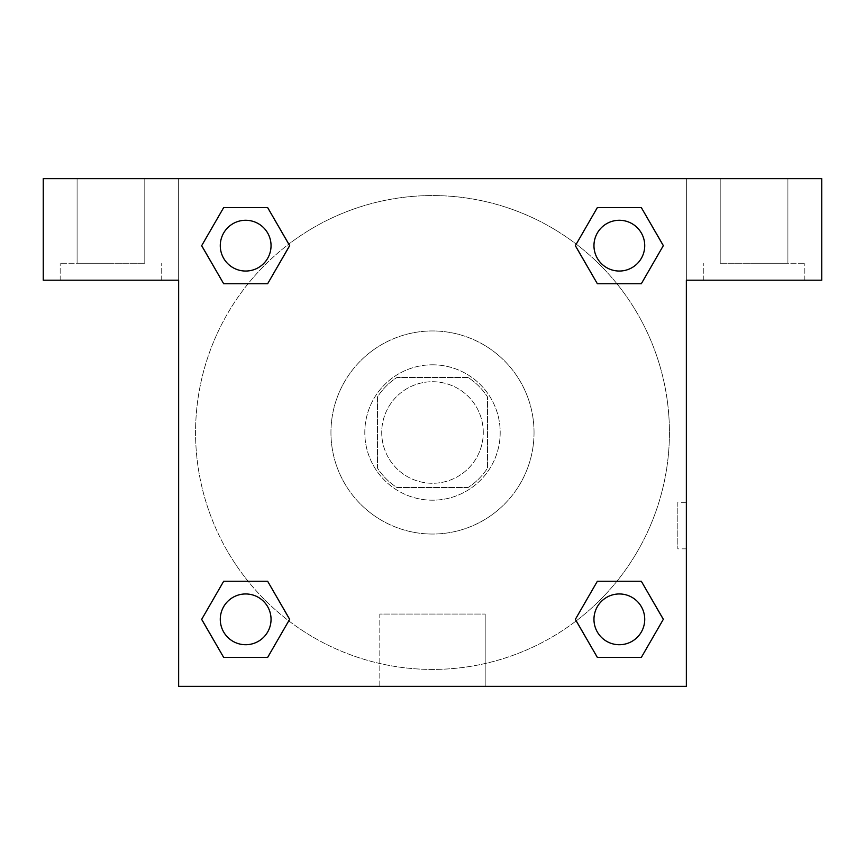 <?xml version="1.0" encoding="UTF-8"?>
<svg xmlns="http://www.w3.org/2000/svg" width="865" height="865" viewBox="0 0 865 865"><rect width="100%" height="100%" fill="white"/><g stroke="black" fill="none" stroke-linecap="round" stroke-linejoin="round"><path stroke-width="0.65" stroke-dasharray="4.33 3.24" d="M483.276 432.5A50.776 50.776 0 0 0 407.112 388.526A50.776 50.776 0 0 0 407.112 476.474A50.776 50.776 0 0 0 483.276 432.5A50.776 50.776 0 0 0 407.112 388.526A50.776 50.776 0 0 0 407.112 476.474A50.776 50.776 0 0 0 483.276 432.5M468.116 487.503L396.884 487.503A65.535 65.535 0 0 1 377.497 468.116L377.497 396.884A65.535 65.535 0 0 1 396.884 377.497L468.116 377.497A65.535 65.535 0 0 1 487.503 396.884L487.503 468.116A65.535 65.535 0 0 1 468.116 487.503L396.884 487.503A65.535 65.535 0 0 1 377.497 468.116L377.497 396.884A65.535 65.535 0 0 1 396.884 377.497L468.116 377.497A65.535 65.535 0 0 1 487.503 396.884L487.503 468.116A65.535 65.535 0 0 1 468.116 487.503M432.5 364.803A67.697 67.697 0 0 1 491.125 466.343A67.697 67.697 0 0 1 373.875 466.343A67.697 67.697 0 0 1 432.5 364.803A67.697 67.697 0 0 0 364.803 432.5A67.697 67.697 0 0 0 432.5 500.197A67.697 67.697 0 0 0 500.197 432.5A67.697 67.697 0 0 0 432.5 364.803M534.04 432.5A101.54 101.54 0 0 0 381.725 344.562A101.54 101.54 0 0 0 381.725 520.438A101.54 101.54 0 0 0 534.04 432.5A101.54 101.54 0 0 0 381.725 344.562A101.54 101.54 0 0 0 381.725 520.438A101.54 101.54 0 0 0 534.04 432.5M597.358 283.742L575.366 245.66L597.358 283.742L575.366 245.66L597.358 207.578L641.322 207.578L663.314 245.66L641.322 283.742L616.918 283.742M641.322 207.578L597.358 207.578L575.366 245.66L597.358 207.578L641.322 207.578L663.314 245.66L641.322 283.742L663.314 245.66L641.322 207.578L663.358 245.628M616.918 581.258L641.322 581.258L616.918 581.258L641.322 581.258L663.314 619.34L641.322 657.422L597.358 657.422L576.198 620.886A236.934 236.934 0 0 1 244.135 576.22A236.934 236.934 0 0 1 288.759 244.146M663.358 619.308L641.322 581.258L663.314 619.34L641.322 657.422L597.358 657.422L575.366 619.34L597.358 581.258M248.082 283.742L223.678 283.742L248.082 283.742L223.678 283.742L201.686 245.66L223.721 283.709M223.721 207.611L201.686 245.66L223.678 283.742L201.686 245.66L223.678 207.578L267.642 207.578L223.678 207.578L267.642 207.578L289.634 245.66L267.599 207.611M223.678 207.578L201.642 245.628M178.644 178.644L686.356 178.644L686.356 686.356L178.644 686.356L178.644 178.644L43.25 178.644L821.75 178.644L686.356 178.644L686.356 280.184L686.356 178.644L43.25 178.644L43.25 280.184L178.644 280.184L178.644 178.644L178.644 280.184L43.25 280.184L43.25 178.644L43.25 280.184L178.644 280.184L178.644 178.644M267.642 581.258L289.634 619.34L267.642 581.258L289.634 619.34L267.642 657.422L223.678 657.422L201.642 619.372M223.678 657.422L201.686 619.34L223.678 657.422L267.642 657.422L289.634 619.34L267.642 657.422L223.678 657.422L201.686 619.34L223.678 581.258L248.082 581.258M178.644 548.853L178.655 502.316L178.644 548.853M178.644 686.356L178.644 280.184L178.644 686.356L686.356 686.356L178.644 686.356M110.947 280.184L60.172 280.184L110.947 280.184M110.947 263.263L60.172 263.263L110.947 263.263M77.093 263.263L144.79 263.263L77.093 263.263L144.79 263.263L77.093 263.263L77.093 178.644L144.79 178.644L144.79 263.263L144.79 178.644L77.093 178.644L144.79 178.644L77.093 178.644L77.093 263.263M379.811 686.356L485.189 686.356L379.811 686.356L379.811 614.063L485.189 614.063L379.811 614.063L485.189 614.063L379.811 614.063L379.811 686.356L485.189 686.356L379.811 686.356M686.345 502.316L686.345 548.853L686.356 502.316L686.356 548.853L686.356 502.316L686.356 548.853L686.356 502.316L677.825 502.316L677.825 548.853L677.825 502.316M686.356 280.184L686.356 686.356L686.356 280.184L821.75 280.184L686.356 280.184L686.356 178.644L686.356 280.184L821.75 280.184L821.75 178.644L686.356 178.644L686.356 280.184M754.053 280.184L703.277 280.184L754.053 280.184M754.053 263.263L804.828 263.263L754.053 263.263M720.21 263.263L787.907 263.263L720.21 263.263L787.907 263.263L720.21 263.263L720.21 178.644L787.907 178.644L787.907 263.263L787.907 178.644L720.21 178.644L787.907 178.644L720.21 178.644L720.21 263.263M821.75 280.184L821.75 178.644L821.75 280.184M432.5 178.644L409.232 178.644L432.5 178.644M432.5 178.655L455.769 178.655L432.5 178.655M271.048 245.66A25.388 25.388 0 0 0 232.966 223.678A25.388 25.388 0 0 0 232.966 267.642A25.388 25.388 0 0 0 271.048 245.66A25.388 25.388 0 0 0 232.966 223.678A25.388 25.388 0 0 0 232.966 267.642A25.388 25.388 0 0 0 271.048 245.66A25.388 25.388 0 0 0 232.966 223.678A25.388 25.388 0 0 0 232.966 267.642A25.388 25.388 0 0 0 271.048 245.66A25.388 25.388 0 0 0 232.966 223.678A25.388 25.388 0 0 0 232.966 267.642A25.388 25.388 0 0 0 271.048 245.66A25.388 25.388 0 0 0 232.966 223.678A25.388 25.388 0 0 0 232.966 267.642A25.388 25.388 0 0 0 271.048 245.66M644.728 245.66A25.388 25.388 0 0 0 606.646 223.678A25.388 25.388 0 0 0 606.646 267.642A25.388 25.388 0 0 0 644.728 245.66A25.388 25.388 0 0 0 606.646 223.678A25.388 25.388 0 0 0 606.646 267.642A25.388 25.388 0 0 0 644.728 245.66A25.388 25.388 0 0 0 606.646 223.678A25.388 25.388 0 0 0 606.646 267.642A25.388 25.388 0 0 0 644.728 245.66A25.388 25.388 0 0 0 606.646 223.678A25.388 25.388 0 0 0 606.646 267.642A25.388 25.388 0 0 0 644.728 245.66A25.388 25.388 0 0 0 606.646 223.678A25.388 25.388 0 0 0 606.646 267.642A25.388 25.388 0 0 0 644.728 245.66M271.048 619.34A25.388 25.388 0 0 0 232.966 597.358A25.388 25.388 0 0 0 232.966 641.322A25.388 25.388 0 0 0 271.048 619.34A25.388 25.388 0 0 0 232.966 597.358A25.388 25.388 0 0 0 232.966 641.322A25.388 25.388 0 0 0 271.048 619.34A25.388 25.388 0 0 0 232.966 597.358A25.388 25.388 0 0 0 232.966 641.322A25.388 25.388 0 0 0 271.048 619.34A25.388 25.388 0 0 0 232.966 597.358A25.388 25.388 0 0 0 232.966 641.322A25.388 25.388 0 0 0 271.048 619.34A25.388 25.388 0 0 0 232.966 597.358A25.388 25.388 0 0 0 232.966 641.322A25.388 25.388 0 0 0 271.048 619.34M644.728 619.34A25.388 25.388 0 0 0 606.646 597.358A25.388 25.388 0 0 0 606.646 641.322A25.388 25.388 0 0 0 644.728 619.34A25.388 25.388 0 0 1 619.34 644.728A25.388 25.388 0 0 1 593.952 619.34A25.388 25.388 0 0 1 619.34 593.952A25.388 25.388 0 0 1 644.728 619.34A25.388 25.388 0 0 0 606.646 597.358A25.388 25.388 0 0 0 606.646 641.322A25.388 25.388 0 0 0 644.728 619.34A25.388 25.388 0 0 0 606.646 597.358A25.388 25.388 0 0 0 606.646 641.322A25.388 25.388 0 0 0 644.728 619.34A25.388 25.388 0 0 0 606.646 597.358A25.388 25.388 0 0 0 606.646 641.322A25.388 25.388 0 0 0 644.728 619.34M576.241 620.854A236.934 236.934 0 0 0 669.434 432.5A236.934 236.934 0 0 0 314.027 227.311A236.934 236.934 0 0 0 314.027 637.689A236.934 236.934 0 0 0 669.434 432.5A236.934 236.934 0 0 0 288.802 244.114M455.769 178.644L409.232 178.655L455.769 178.644M267.642 283.742L289.634 245.66L267.642 283.742L289.634 245.66L267.642 207.578L289.634 245.66L267.599 283.709M597.358 657.422L575.366 619.34L597.358 657.422L641.322 657.422L663.314 619.34L641.322 581.258M201.686 619.34L223.678 581.258L201.686 619.34M161.723 280.184L161.723 263.263L161.723 280.184M60.172 280.184L60.172 263.263L60.172 280.184M485.189 686.356L485.189 614.063L485.189 686.356M686.345 548.853L677.825 548.853M804.828 280.184L804.828 263.263L804.828 280.184M703.277 280.184L703.277 263.263L703.277 280.184"/><path stroke-width="1.3" d="M641.322 207.578L597.358 207.578L641.322 207.578L663.314 245.66L641.322 283.742L597.358 283.742L616.918 283.742L597.358 283.742L575.322 245.692L597.358 283.742L575.366 245.66L597.358 207.578L641.322 207.578L663.358 245.628M641.322 581.258L597.358 581.258L641.322 581.258L663.314 619.34L641.322 657.422L597.358 657.422L575.366 619.34L597.358 581.258L641.322 581.258L663.358 619.308M576.241 620.854A236.934 236.934 0 0 1 576.198 620.886L597.358 657.422L641.322 657.422L597.358 657.422M248.082 283.742L223.678 283.742L267.642 283.742L223.678 283.742L201.686 245.66L223.678 207.578L267.642 207.578L289.634 245.66L267.642 283.742L248.082 283.742L267.642 283.742L289.678 245.692M223.678 657.422L267.642 657.422L223.678 657.422L201.686 619.34L223.678 581.258L267.642 581.258L248.082 581.258L267.642 581.258L289.678 619.308L267.642 581.258L289.634 619.34L267.642 657.422L223.678 657.422L201.642 619.372M821.75 178.644L43.25 178.644L43.25 280.184L178.644 280.184L178.644 686.356L686.356 686.356L686.356 280.184L821.75 280.184L821.75 178.644M223.678 283.742L201.642 245.692M267.642 207.578L223.678 207.578L267.642 207.578L289.678 245.628M644.728 619.34A25.388 25.388 0 0 0 606.646 597.358A25.388 25.388 0 0 0 606.646 641.322A25.388 25.388 0 0 0 644.728 619.34M223.678 581.258L267.642 581.258L223.678 581.258M271.048 619.34A25.388 25.388 0 0 0 232.966 597.358A25.388 25.388 0 0 0 232.966 641.322A25.388 25.388 0 0 0 271.048 619.34M641.322 283.742L597.358 283.742L641.322 283.742M644.728 245.66A25.388 25.388 0 0 0 606.646 223.678A25.388 25.388 0 0 0 606.646 267.642A25.388 25.388 0 0 0 644.728 245.66M271.048 245.66A25.388 25.388 0 0 0 232.966 223.678A25.388 25.388 0 0 0 232.966 267.642A25.388 25.388 0 0 0 271.048 245.66M597.358 581.258L616.918 581.258M248.082 581.258L267.642 581.258M616.918 283.742L597.358 283.742"/></g></svg>
